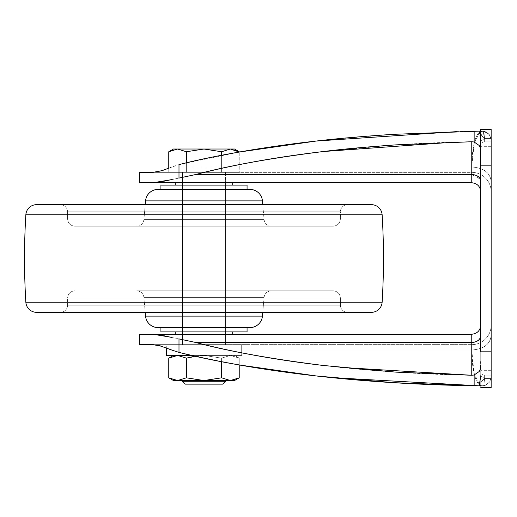 <?xml version="1.0" encoding="UTF-8"?>
<svg xmlns="http://www.w3.org/2000/svg" width="517" height="517" viewBox="0 0 517 517"><rect width="100%" height="100%" fill="white"/><g stroke="black" fill="none" stroke-linecap="round" stroke-linejoin="round"><path stroke-width="0.39" stroke-dasharray="2.58 1.94" d="M168.762 377.817L177.57 380.544L173.479 380.544L177.57 380.544L186.378 377.817L186.378 358.139L177.57 355.418L173.479 355.418L203.989 355.418L195.077 356.161L203.989 355.418L234.505 355.418L239.222 358.139L230.414 355.418L221.606 358.139L203.989 355.418L221.606 358.139L230.414 355.418L239.222 358.139L234.505 355.418L191.781 355.418L241.678 355.418L241.678 344.645L166.3 344.645L166.3 347.896L166.3 344.645L241.678 344.645L166.3 344.645L241.678 344.645L241.678 355.418L166.3 355.418L219.247 355.418L177.57 355.418L168.762 358.139M225.528 380.544L182.456 380.544L225.528 380.544M168.762 168.154L168.762 172.355L168.762 168.154L178.992 164.606L239.222 152.043L239.222 172.355L239.222 151.746L230.414 149.019L234.505 149.019L230.414 149.019L221.606 151.746L221.606 172.355L239.222 172.355L168.762 172.355L239.222 172.355L168.762 172.355L221.606 172.355L221.606 151.746M182.456 344.645L225.528 344.645L225.528 172.355L182.456 172.355L182.456 344.645L182.456 172.355L225.528 172.355L182.456 172.355L225.528 172.355L225.528 344.645L182.456 344.645L184.091 344.645L182.456 344.645L182.456 334.24L225.528 334.24L225.528 344.645L182.456 344.645L471.769 344.645L471.769 350.015L171.644 350.015L160.186 345.828L153.006 344.645L139.383 344.645L225.528 344.645L182.456 344.645L225.528 344.645L225.528 334.24L182.456 334.24L225.528 334.24L182.456 334.24L182.456 344.645M241.678 355.418L218.413 355.418L241.678 355.418M239.222 364.957L195.083 356.161L203.989 355.418L221.606 358.139L221.606 361.7L221.606 358.139L230.414 355.418L239.222 358.139L239.222 364.957L239.222 358.139L230.414 355.418L234.505 355.418L219.247 355.418L230.414 355.418L221.606 358.139L203.989 355.418L186.378 358.139L186.378 377.817L203.989 380.544L221.606 377.817L221.606 358.139L221.606 377.817L230.414 380.544L239.222 377.817M186.378 162.836L186.378 172.355L186.378 162.836M177.59 149.019L168.762 151.746M186.378 151.746L186.378 172.355L186.378 151.746L203.989 149.019L177.57 149.019L204.073 149.019M173.479 149.019L177.57 149.019L173.479 149.019M185.325 384.131L222.659 384.131L185.325 384.131M182.456 381.262L225.528 381.262L182.456 381.262M234.505 380.544L230.414 380.544M182.456 380.544L223.887 380.544L182.456 380.544M182.456 182.76L182.456 172.355L225.528 172.355L225.528 182.76L182.456 182.76L225.528 182.76L184.091 182.76L225.528 182.76L225.528 172.355L182.456 172.355L223.887 172.355L182.456 172.355L182.456 182.76L225.528 182.76L225.528 334.24L182.456 334.24L182.456 182.76L182.456 334.24L203.989 334.24L175.276 334.24L232.708 334.24L175.276 334.24L225.528 334.24L182.456 334.24L225.528 334.24L225.528 182.76L182.456 182.76M491.15 387.427L491.15 351.825L480.739 351.825L480.739 365.151L480.739 338.499L480.739 387.711L480.739 383.452L480.739 387.711L480.739 383.452L481.456 381.74L484.332 378.418C484.332 374.172 484.332 374.172 484.332 378.418C484.332 374.172 484.332 374.172 484.332 378.418C484.332 374.172 484.332 374.172 484.332 378.418C484.332 374.172 484.332 374.172 484.332 378.418L481.456 381.74L480.739 383.452L480.739 387.718L480.739 351.825L491.15 351.825L491.15 332.98L491.15 351.825L491.15 332.98L491.15 351.825L480.739 351.825L480.739 332.98L480.739 351.825L480.739 332.98L480.739 351.825L491.15 351.825L491.15 332.98L491.15 351.825L491.15 332.98L491.15 351.825L480.739 351.825L480.739 332.98L480.739 351.825L480.739 332.98L480.739 351.825L491.15 351.825L491.15 146.33L491.15 165.175L491.15 146.33L491.15 165.175L480.739 165.175L491.15 165.175L491.15 146.33L491.15 165.175L491.15 146.33L491.15 165.175L480.739 165.175L480.739 146.33L480.739 165.175L480.739 146.33L480.739 165.175L491.15 165.175L480.739 165.175L480.739 129.282L480.739 133.548L482.645 136.727L484.332 138.582L491.15 138.582L491.15 141.839L491.15 129.308L491.15 165.175L480.739 165.175L480.739 351.825L491.15 351.825L491.15 387.692L491.15 375.161L491.15 378.418L484.332 378.418L491.15 378.418L491.15 387.692M164.826 335.927L153.006 334.24L139.383 334.24L471.769 334.24L471.769 375.271L474.141 374.993L474.141 385.74L482.031 385.921C478.496 384.474 476.144 381.326 474.974 376.486C472.835 369.235 471.769 360.414 471.769 350.015L171.644 350.015L178.992 352.394L161.789 346.306M164.897 335.94L178.992 338.913L178.992 352.394C214.549 361.422 260.284 369.274 316.204 375.956C337.459 378.45 363.277 380.693 393.663 382.677L457.118 385.404M316.204 141.044C260.284 147.726 214.549 155.578 178.992 164.606L178.992 178.087L169.964 179.922M482.141 131.072L480.739 131.085L482.141 131.072C478.561 132.442 476.183 135.551 475.013 140.404C472.848 147.668 471.769 156.528 471.769 166.985C471.769 156.593 472.835 147.765 474.974 140.514C476.144 135.674 478.496 132.526 482.031 131.079L474.141 131.26L474.141 142.007L471.769 141.729L395.932 144.87L323.196 151.539C270.908 158.105 228.359 165.776 195.555 174.565L164.904 181.053L153.006 182.76L139.383 182.76L471.769 182.76L153.006 182.76M139.383 172.355L153.006 172.355L161.789 170.694L171.644 166.985L471.769 166.985L227.978 166.985L471.769 166.985L471.769 172.355L471.769 166.985C483.453 167.883 489.916 172.588 491.15 181.099L491.15 139.332L489.67 134.989L485.224 131.609L482.031 131.079C476.034 131.745 472.616 143.713 471.769 166.985L471.769 172.355L153.006 172.355L204.357 172.355L153.006 172.355L160.186 171.172L153.006 172.355L139.383 172.355M480.577 337.142A8.976 6.534 0 0 0 480.739 335.901L480.739 325.264C480.17 330.673 477.178 333.665 471.769 334.24L471.769 342.435L195.555 342.435C228.359 351.224 270.908 358.895 323.196 365.461C343.159 367.93 367.406 370.153 395.932 372.13L471.769 375.271L474.141 374.993L479.207 371.51L480.371 369.099L480.739 366.534L480.739 383.452L481.101 382.205L484.332 378.418L485.23 385.391L482.031 385.921L485.224 385.391L489.715 381.953L491.15 377.668L491.15 335.901L491.15 377.668L489.709 381.96L485.224 385.391L482.031 385.921C476.034 385.255 472.616 373.287 471.769 350.015C483.531 349.169 489.987 344.464 491.15 335.901L491.15 325.264A19.381 19.381 0 0 1 471.769 344.645A19.381 19.381 0 0 0 491.15 325.264A19.381 19.381 0 0 1 471.769 344.645A19.381 19.381 0 0 0 491.15 325.264L491.15 335.901C489.916 344.412 483.453 349.117 471.769 350.015L471.769 344.645L471.769 350.015C483.453 349.117 489.916 344.412 491.15 335.901L491.15 387.265L491.15 378.418L484.332 378.418C484.332 374.101 484.332 374.101 484.332 378.418C484.332 374.101 484.332 374.101 484.332 378.418L480.739 375.756L484.332 378.418L485.224 385.391L484.332 378.418L480.739 375.756L480.739 358.895L480.371 369.099L479.207 371.51L474.141 374.993L474.141 385.74L479.227 385.882L480.739 375.756L480.739 383.452L481.101 382.205L484.332 378.418C484.332 374.101 484.332 374.101 484.332 378.418C484.332 374.101 484.332 374.101 484.332 378.418L491.15 378.418L491.15 335.901C489.987 344.464 483.531 349.169 471.769 350.015L227.978 350.015L471.769 350.015C471.769 360.407 472.835 369.235 474.974 376.486C476.144 381.326 478.496 384.474 482.031 385.921L479.227 385.882L480.739 375.756L480.739 366.534L480.739 383.452L480.739 371.981L480.739 375.756L484.332 378.418L485.23 385.391L489.677 382.005L491.15 377.668L489.67 382.011L485.224 385.391L480.739 385.915L482.031 385.921L479.375 384.687L474.031 373.009L471.769 350.015L471.769 344.645L153.006 344.645L192.201 344.645L153.006 344.645L160.18 345.828M331.888 139.357L393.663 134.323L474.141 131.26L457.118 131.596L474.141 131.26L474.141 142.007L479.207 145.49L480.371 147.901L480.739 150.466L480.739 129.282L480.739 145.018L480.739 133.548L480.739 141.244L479.227 131.118L485.224 131.609L484.332 138.582C484.332 142.899 484.332 142.899 484.332 138.582C484.332 142.899 484.332 142.899 484.332 138.582L480.739 141.244L484.332 138.582L481.456 135.26L480.739 133.548L481.101 134.795L484.332 138.582C484.332 142.899 484.332 142.899 484.332 138.582C484.332 142.899 484.332 142.899 484.332 138.582L480.739 141.244L480.739 181.099L480.739 141.244L484.332 138.582L491.15 138.582L484.332 138.582C484.332 142.828 484.332 142.828 484.332 138.582C484.332 142.828 484.332 142.828 484.332 138.582L483.24 131.144L486.523 132.19L489.121 134.278L491.15 139.332L491.15 181.099L491.15 139.332L491.15 141.826L491.15 139.332L489.709 135.04L485.224 131.609L484.332 138.582C484.332 142.828 484.332 142.828 484.332 138.582C484.332 142.828 484.332 142.828 484.332 138.582L483.24 131.144L489.121 134.278L491.15 139.332L491.15 181.099C489.987 172.536 483.531 167.831 471.769 166.985C483.531 167.831 489.987 172.536 491.15 181.099L491.15 191.736L491.15 181.099C489.916 172.588 483.453 167.883 471.769 166.985L474.231 143.164L479.97 131.835L483.24 131.144L482.141 131.079M471.769 344.645L192.201 344.645L471.769 344.645M171.644 350.015L227.861 350.015L171.644 350.015M454.075 142.13L471.769 141.729C420.159 142.627 370.631 145.897 323.196 151.539C275.755 157.174 233.206 164.852 195.555 174.565L178.992 178.087L178.992 164.606L171.644 166.985L471.769 166.985L471.769 172.355L153.006 172.355M479.033 131.124L480.739 141.244L480.739 150.466L480.371 147.901L479.207 145.49L474.141 142.007L471.769 141.729L471.769 174.565L195.555 174.565L471.769 174.565L471.769 182.76C477.178 183.335 480.17 186.327 480.739 191.736L480.739 188.976L480.739 191.736C480.17 186.327 477.178 183.335 471.769 182.76L471.769 174.565L480.345 179.173M195.077 356.161L178.992 352.394L178.992 338.913L195.555 342.435C233.206 352.148 275.755 359.826 323.196 365.461C370.631 371.103 420.159 374.373 471.769 375.271L471.769 342.435L195.555 342.435L171.709 337.459M471.769 342.435C477.178 342.021 480.17 339.843 480.739 335.901L480.739 325.264C480.17 330.673 477.178 333.665 471.769 334.24L153.006 334.24M491.15 129.735L491.15 165.175L480.739 165.175L480.739 184.02L480.739 165.175L480.739 184.02L480.739 165.175L491.15 165.175L491.15 184.02L491.15 165.175L491.15 184.02L491.15 165.175L480.739 165.175L480.739 151.849L480.739 172.387L480.739 157.963L480.739 165.175L491.15 165.175L491.15 184.02L491.15 151.849L491.15 370.67L491.15 351.825L491.15 370.67L491.15 351.825L480.739 351.825L480.739 370.67L480.739 351.825L480.739 370.67L480.739 351.825L491.15 351.825L491.15 370.67L491.15 338.499L491.15 365.151L491.15 344.613L491.15 359.037L491.15 351.825L480.739 351.825L480.739 129.289L480.739 133.548L481.967 135.965L484.332 138.582L491.15 138.582L491.15 141.826L491.15 129.308M491.15 365.151L491.15 359.037L491.15 365.151M491.15 338.499L491.15 344.613L491.15 338.499M491.15 178.501L491.15 172.387L491.15 178.501M491.15 151.849L491.15 157.963L491.15 151.849M480.739 181.099L480.739 150.466L480.739 181.099C480.17 177.157 477.178 174.979 471.769 174.565L471.769 141.729M480.739 338.499L480.739 344.613L480.739 338.499M480.739 365.151L480.739 359.037L480.739 365.151M480.739 151.849L480.739 157.963L480.739 151.849M480.739 178.501L480.739 172.387L480.739 178.501M163.262 170.209L161.795 170.694M169.983 179.922L171.722 179.541M331.804 377.636L317.024 376.046M340.27 367.38L323.196 365.461M480.739 366.534L480.603 368.117M471.795 342.435A8.976 6.534 0 0 0 473.462 342.319M475.259 341.918A8.976 6.534 0 0 0 477.204 341.097M478.904 339.863A8.976 6.534 0 0 0 480.034 338.441M480.371 369.099L479.207 371.51M471.769 172.355A19.381 19.381 0 0 1 491.15 191.736A19.381 19.381 0 0 0 471.769 172.355A19.381 19.381 0 0 1 491.15 191.736A19.381 19.381 0 0 0 471.769 172.355M480.739 165.175L480.739 184.02L480.739 165.175M232.708 331.908L160.916 331.908L232.708 331.908M247.068 327.597L158.073 327.597L247.068 327.597M262.759 312.339L264.071 297.359L143.913 297.359L145.225 312.339L143.913 297.359L264.071 297.359C264.788 293.359 267.173 291.174 271.218 290.806L136.759 290.806C140.811 291.174 143.196 293.359 143.913 297.359C143.196 293.359 140.811 291.174 136.759 290.806L333.213 290.806C337.543 291.265 339.934 293.656 340.393 297.986L67.591 297.986C68.05 293.656 70.441 291.265 74.771 290.806C70.441 291.265 68.05 293.656 67.591 297.986L340.393 297.986L340.393 305.166L67.591 305.166L67.591 297.986L67.591 305.166L340.393 305.166A7.18 7.18 0 0 0 347.573 312.339L60.411 312.339A7.18 7.18 0 0 0 67.591 305.166A7.18 7.18 0 0 1 60.411 312.339L347.573 312.339A7.18 7.18 0 0 1 340.393 305.166L67.591 305.166L340.393 305.166L340.393 297.986L67.591 297.986L340.393 297.986C339.934 293.656 337.543 291.265 333.213 290.806L271.218 290.806C267.173 291.174 264.788 293.359 264.071 297.359L143.913 297.359L264.071 297.359L262.759 312.339M60.411 204.661L347.573 204.661A7.18 7.18 0 0 0 340.393 211.834L67.591 211.834A7.18 7.18 0 0 0 60.411 204.661A7.18 7.18 0 0 1 67.591 211.834L340.393 211.834L340.393 219.014L67.591 219.014L67.591 211.834L67.591 219.014L340.393 219.014C339.934 223.344 337.543 225.735 333.213 226.194L74.771 226.194C70.441 225.735 68.05 223.344 67.591 219.014C68.05 223.344 70.441 225.735 74.771 226.194L333.213 226.194C337.543 225.735 339.934 223.344 340.393 219.014L67.591 219.014L340.393 219.014L340.393 211.834L67.591 211.834L340.393 211.834A7.18 7.18 0 0 1 347.573 204.661L36.597 204.661M143.913 219.641C143.196 223.641 140.811 225.826 136.759 226.194L271.218 226.194C267.173 225.826 264.788 223.641 264.071 219.641L143.913 219.641L264.071 219.641L262.759 204.661L264.071 219.641L143.913 219.641L145.225 204.661L143.913 219.641L264.071 219.641C264.788 223.641 267.173 225.826 271.218 226.194L136.759 226.194C140.811 225.826 143.196 223.641 143.913 219.641M160.916 189.403L247.068 189.403L160.916 189.403M175.276 185.092L232.708 185.092L175.276 185.092M232.708 182.76L175.276 182.76L232.708 182.76M225.528 182.76L184.091 182.76L225.528 182.76M247.068 185.092L160.916 185.092L247.068 185.092M232.708 185.092L177.46 185.092L232.708 185.092M249.911 189.403L158.073 189.403L249.911 189.403M247.068 189.403L164.199 189.403L247.068 189.403M262.429 200.867L145.555 200.867L262.429 200.867M271.218 226.194L136.759 226.194L271.218 226.194M347.573 204.661L71.34 204.661L347.573 204.661M382.134 214.768L25.85 214.768L382.134 214.768M382.134 302.232L25.85 302.232L382.134 302.232M333.213 290.806L253.44 290.806L333.213 290.806M262.429 316.133L145.555 316.133L262.429 316.133M491.15 332.98L480.739 332.98L491.15 332.98M491.15 146.33L480.739 146.33L491.15 146.33M491.15 375.161L484.332 375.161L491.15 375.161M491.15 141.839L484.332 141.839L491.15 141.839M491.15 129.276L480.739 129.276M480.739 387.724L491.15 387.724M480.597 148.87L480.739 150.453M480.732 366.934L480.739 366.547M491.15 181.099L491.15 191.736M491.15 335.901L491.15 325.62M484.332 375.161C482.154 374.941 480.959 373.746 480.739 371.574C480.959 373.746 482.154 374.941 484.332 375.161M484.332 141.839C482.154 142.059 480.959 143.254 480.739 145.426C480.959 143.254 482.154 142.059 484.332 141.839M491.15 184.02L480.739 184.02L491.15 184.02M491.15 370.67L480.739 370.67L491.15 370.67"/><path stroke-width="0.78" d="M173.479 355.418L168.762 358.139L177.57 355.418L186.378 358.139L186.378 377.817L203.989 380.544L221.606 377.817L230.414 380.544L234.505 380.544L239.222 377.817L230.414 380.544L221.606 377.817L221.606 361.7L221.606 377.817L203.989 380.544L230.414 380.544L239.222 377.817L239.222 364.957L239.222 377.817L230.414 380.544L221.606 377.817L203.989 380.544L186.378 377.817L177.57 380.544L173.479 380.544L168.762 377.817L177.57 380.544L168.762 377.817L168.762 358.139L177.57 355.418L168.762 358.139L168.762 377.817L173.479 380.544L177.57 380.544L186.378 377.817L186.378 358.139L177.57 355.418L186.378 358.139L195.077 356.161M182.456 381.262L225.528 381.262L225.528 380.544L225.528 381.262L182.456 381.262L185.325 384.131L222.659 384.131L225.528 381.262L222.659 384.131L185.325 384.131L182.456 381.262L182.456 380.544L182.456 381.262M186.378 151.746L186.378 162.836L186.378 151.746L177.57 149.019L173.479 149.019L168.762 151.746L168.762 168.154L168.762 151.746L177.57 149.019L186.378 151.746L203.989 149.019L230.414 149.019L221.606 151.746L230.414 149.019L234.505 149.019L203.989 149.019L221.606 151.746L203.989 149.019L186.378 151.746L177.57 149.019L168.762 151.746L177.57 149.019L186.378 151.746L203.989 149.019L221.606 151.746L230.414 149.019L239.222 151.746L234.505 149.019L239.222 151.746L230.414 149.019L239.222 152.043L316.204 141.044C337.478 138.55 363.296 136.307 393.663 134.323L480.739 131.079L479.938 131.092L480.739 141.244L479.938 131.092L474.141 131.26L474.141 142.007L474.141 131.26L479.227 131.118M166.3 355.418L191.781 355.418L166.3 355.418L166.3 347.896L166.3 355.418M221.606 151.746L221.606 155.3L221.606 151.746L203.989 149.019L177.57 149.019L203.989 149.019M173.479 149.019L177.57 149.019M230.414 380.544L177.57 380.544L168.762 377.817M203.989 380.544L186.378 377.817L177.57 380.544L203.989 380.544M160.18 345.828L171.644 350.015L160.18 345.828L153.006 344.645L161.789 346.306M153.006 334.24L169.964 337.078L153.006 334.24L471.769 334.24L139.383 334.24L139.383 344.645L139.383 334.24L153.006 334.24L164.445 335.843M169.964 179.922L153.006 182.76L471.769 182.76L471.769 141.729L474.141 142.007L479.207 145.49L474.141 142.007L471.769 141.729L395.932 144.87C367.406 146.847 343.159 149.07 323.196 151.539L454.075 142.13M139.383 182.76L139.383 172.355L139.383 182.76L153.006 182.76L139.383 182.76M163.262 170.209L168.762 168.154M315.9 375.924L316.494 375.988M457.118 385.404L474.141 385.74L393.663 382.677L316.204 375.956C260.284 369.274 214.549 361.422 178.992 352.394L171.644 350.015L178.992 352.394L178.992 338.913L195.555 342.435L471.769 342.435L471.769 334.24C477.178 333.665 480.17 330.673 480.739 325.264C480.17 330.673 477.178 333.665 471.769 334.24L471.769 342.435A8.976 6.534 0 0 0 471.795 342.435M317.024 376.046L316.204 375.956C366.818 381.675 419.468 384.932 474.141 385.74L479.227 385.882L480.739 375.756L479.227 385.882L480.739 385.915L331.804 377.636M139.383 344.645L153.006 344.645L139.383 344.645M171.722 179.541L164.897 181.06L153.006 182.76L471.769 182.76C477.178 183.335 480.17 186.327 480.739 191.736C480.17 186.327 477.178 183.335 471.769 182.76L471.769 174.565L195.555 174.565L178.992 178.087L178.992 164.606C214.555 155.578 260.29 147.72 316.204 141.044L315.9 141.076M153.006 172.355L139.383 172.355L153.006 172.355L161.795 170.694M331.888 139.357L316.204 141.044L457.125 131.596L316.204 141.044C265.583 146.763 219.848 154.615 178.992 164.606L178.992 178.087L195.555 174.565C228.359 165.776 270.908 158.105 323.196 151.539C275.755 157.174 233.206 164.852 195.555 174.565L471.769 174.565A8.976 6.534 180 0 1 480.739 181.099C480.17 177.157 477.178 174.979 471.769 174.565L471.769 141.729M164.904 335.947L171.709 337.459M323.196 365.461C275.755 359.826 233.206 352.148 195.555 342.435L471.769 342.435C477.172 342.028 480.164 339.843 480.739 335.901C480.17 339.843 477.178 342.021 471.769 342.435L471.769 375.271L395.932 372.13L323.196 365.461C270.908 358.895 228.359 351.224 195.555 342.435L178.992 338.913L178.992 352.394C219.848 362.385 265.583 370.237 316.204 375.956L239.222 364.957M153.006 182.76L165.175 180.995M491.15 387.692L491.15 351.825L480.739 351.825L480.739 165.175L491.15 165.175L491.15 351.825L480.739 351.825L480.739 165.175L491.15 165.175L491.15 129.308M480.739 129.282L480.739 165.175L480.739 129.289L491.15 129.276M491.15 129.735L491.15 387.427M164.897 181.06L169.983 179.922M471.769 342.435L471.769 375.271L474.141 374.993L479.207 371.51L474.141 374.993L474.141 385.74L474.141 374.993L471.769 375.271L340.27 367.38M479.207 371.51L480.371 369.099L480.739 366.534L480.351 369.144M480.739 150.466L480.371 147.901L479.207 145.49L480.371 147.901L480.739 150.466M480.345 179.173L480.739 181.099M473.462 342.319A8.976 6.534 0 0 0 475.259 341.918M477.204 341.097A8.976 6.534 0 0 0 478.904 339.863M480.034 338.441A8.976 6.534 0 0 0 480.577 337.142M232.708 334.24L232.708 331.908L232.708 334.24M175.276 331.908L175.276 334.24L175.276 331.908M160.916 331.908L247.068 331.908L247.068 327.597L247.068 331.908L160.916 331.908L160.916 327.597L160.916 331.908M158.073 327.597L249.911 327.597A12.563 12.563 0 0 0 262.429 316.133L145.555 316.133A12.563 12.563 0 0 0 158.073 327.597A12.563 12.563 0 0 1 145.555 316.133L262.429 316.133L262.759 312.339L262.429 316.133A12.563 12.563 0 0 1 249.911 327.597L158.073 327.597M145.225 312.339L145.555 316.133L145.225 312.339M36.597 312.339L371.387 312.339A10.767 10.767 0 0 0 382.134 302.232L25.85 302.232A10.767 10.767 0 0 0 36.597 312.339A10.767 10.767 0 0 1 25.85 302.232L382.134 302.232A717.9 717.9 0 0 0 382.134 214.768L25.85 214.768A717.9 717.9 0 0 0 25.85 302.232A717.9 717.9 0 0 1 25.85 214.768L382.134 214.768A10.767 10.767 0 0 0 371.387 204.661L36.597 204.661A10.767 10.767 0 0 0 25.85 214.768A10.767 10.767 0 0 1 36.597 204.661L371.387 204.661A10.767 10.767 0 0 1 382.134 214.768A717.9 717.9 0 0 1 382.134 302.232A10.767 10.767 0 0 1 371.387 312.339L36.597 312.339M262.429 200.867L145.555 200.867L145.225 204.661L145.555 200.867L262.429 200.867A12.563 12.563 0 0 0 249.911 189.403L158.073 189.403A12.563 12.563 0 0 0 145.555 200.867A12.563 12.563 0 0 1 158.073 189.403L249.911 189.403A12.563 12.563 0 0 1 262.429 200.867L262.759 204.661L262.429 200.867M247.068 189.403L247.068 185.092L160.916 185.092L160.916 189.403L160.916 185.092L247.068 185.092L247.068 189.403M232.708 185.092L232.708 182.76L232.708 185.092M175.276 182.76L175.276 185.092L175.276 182.76M36.597 204.661L60.411 204.661M491.15 387.724L480.739 387.724M480.603 148.883L480.739 150.453M480.597 368.13L480.739 366.547"/></g></svg>

